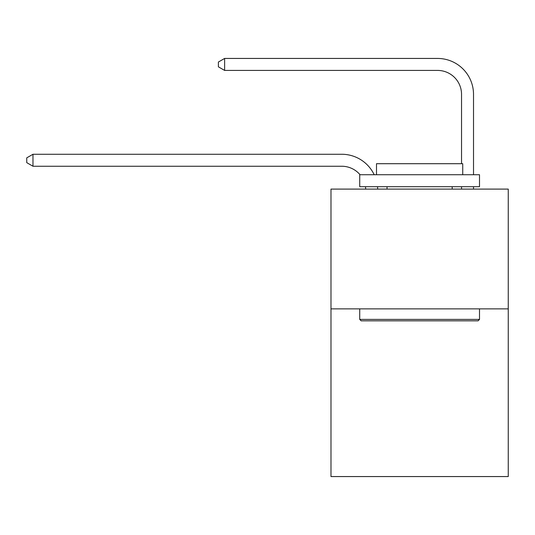 <?xml version="1.0" encoding="UTF-8"?>
<svg xmlns="http://www.w3.org/2000/svg" width="535" height="535" viewBox="0 0 535 535"><rect width="100%" height="100%" fill="white"/><g stroke="black" fill="none" stroke-linecap="round" stroke-linejoin="round"><path stroke-width="0.8" d="M508.25 308.869L508.25 476.558L330.984 476.558L330.984 189.096L508.25 189.096L508.25 308.869L330.984 308.869M365.693 189.096A23.955 23.955 0 0 0 365.459 186.702A23.955 23.955 0 0 1 365.693 189.096A23.955 23.955 0 0 0 365.459 186.702A23.955 23.955 0 0 1 365.693 189.096A23.955 23.955 0 0 0 365.459 186.702A23.955 23.955 0 0 1 365.693 189.096A23.955 23.955 0 0 0 365.459 186.702A23.955 23.955 0 0 1 365.693 189.096A23.955 23.955 0 0 0 365.459 186.702A23.955 23.955 0 0 1 365.693 189.096A23.955 23.955 0 0 0 365.459 186.702A23.955 23.955 0 0 1 365.693 189.096M341.758 166.245A23.955 23.955 0 0 1 360.048 174.724A23.955 23.955 0 0 0 341.758 166.245A23.955 23.955 0 0 1 360.048 174.724A23.955 23.955 0 0 0 341.758 166.245A23.955 23.955 0 0 1 360.048 174.724A23.955 23.955 0 0 0 341.758 166.245A23.955 23.955 0 0 1 360.048 174.724A23.955 23.955 0 0 0 341.758 166.245A23.955 23.955 0 0 1 360.048 174.724A23.955 23.955 0 0 0 341.758 166.245A23.955 23.955 0 0 1 360.048 174.724A23.955 23.955 0 0 0 341.758 166.245L32.976 166.245L26.75 162.647L26.75 157.858L32.976 154.261L341.758 154.261A35.932 35.932 0 0 1 374.192 174.724M461.538 163.703L461.538 94.374A23.955 23.955 0 0 0 437.583 70.419L224.62 70.419L218.394 66.828L218.394 62.033L224.62 58.442L437.583 58.442A35.932 35.932 1.2 0 1 473.515 94.374L473.515 174.724M361.165 320.846L359.727 319.408L479.5 319.408L478.069 320.846L361.165 320.846M479.5 174.724L479.5 186.702L359.727 186.702L359.727 174.724L479.5 174.724M376.5 174.724L376.5 163.703L462.735 163.703L462.735 174.724M479.5 308.869L479.5 319.408M359.727 308.869L359.727 319.408M452.195 186.702L452.195 189.096M387.039 186.702L387.039 189.096M32.976 166.245L32.976 154.261L341.758 154.261M461.538 94.374A23.955 23.955 -178.8 0 0 437.583 70.419A23.955 23.955 -178.8 0 1 461.538 94.374A23.955 23.955 -178.8 0 0 437.583 70.419A23.955 23.955 -178.8 0 1 461.538 94.374A23.955 23.955 -178.8 0 0 437.583 70.419A23.955 23.955 -178.8 0 1 461.538 94.374A23.955 23.955 -178.8 0 0 437.583 70.419A23.955 23.955 -178.8 0 1 461.538 94.374A23.955 23.955 -178.8 0 0 437.583 70.419A23.955 23.955 -178.8 0 1 461.538 94.374A23.955 23.955 -178.8 0 0 437.583 70.419M377.523 186.702A35.932 35.932 0 0 1 377.677 189.096M473.515 186.702L473.515 189.096M461.538 189.096L461.538 186.702M224.62 58.442L224.62 70.419"/></g></svg>
